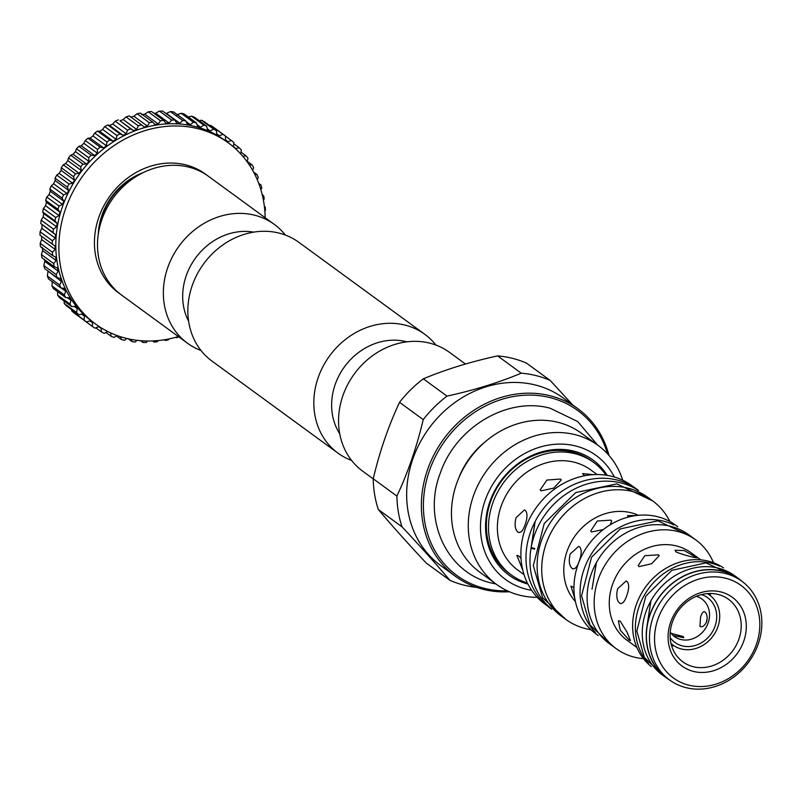 <?xml version="1.0" encoding="UTF-8"?>
<svg xmlns="http://www.w3.org/2000/svg" width="800" height="800" viewBox="0 0 800 800"><rect width="100%" height="100%" fill="white"/><g stroke="black" fill="none" stroke-linecap="round" stroke-linejoin="round"><path stroke-width="1.2" d="M565.85 619.42L561.26 616.07A73.46 64.05 -53.9 0 1 541.37 540.91A73.46 64.05 -53.9 0 1 647.92 497.42L652.51 500.77A73.46 64.05 126.1 0 0 545.97 544.27A73.46 64.05 126.1 0 0 565.85 619.42A73.46 64.05 126.1 0 0 590.98 629.71M575.39 601.51A54.22 47.27 -53.9 0 1 566.92 551.63A54.22 47.27 -53.9 0 1 638.35 515.31M579.37 560.72C577.19 567.19 574.78 569.77 572.13 568.47C569.2 565.69 568.55 560.87 570.19 554.01L578.65 546.36L579.6 546.8C581.8 549.39 581.72 554.03 579.37 560.72M573.01 568.9L572.13 568.47M574.79 598.41L570.94 586.11L573.94 587.61M598.26 635.57L596.09 633.98A67.38 58.75 -53.9 0 1 577.85 565.04A67.38 58.75 -53.9 0 1 675.57 525.14L677.75 526.74M673.97 524.95A67.38 58.75 126.1 0 0 583.97 569.51A67.38 58.75 126.1 0 0 595.42 632.5M596.24 563.12L592.03 589.23A67.38 58.75 -53.9 0 1 592.13 588.63L596.43 562.54A67.38 58.75 -53.9 0 1 688.74 534.76L695.79 539.91A67.38 58.75 126.1 0 0 598.06 579.81A67.38 58.75 126.1 0 0 616.3 648.74A67.38 58.75 126.1 0 0 643.43 658.65M616.3 648.74L609.26 643.59A67.38 58.75 -53.9 0 1 596.12 563.09M713.49 562.73A67.38 58.75 126.1 0 0 695.79 539.91M636.87 647.46L627.07 640.3A54.22 47.27 -53.9 0 1 612.4 584.84A54.22 47.27 -53.9 0 1 691.03 552.74L700.82 559.89M626.85 595.39C624.66 601.86 622.25 604.45 619.61 603.15C616.68 600.37 616.03 595.55 617.66 588.68L626.12 581.03L627.07 581.47C629.27 584.06 629.2 588.7 626.85 595.39M620.48 603.57L619.61 603.15M620.23 621.15L627.11 632.27L630.47 640.65L629.09 640.02L620.22 630.11L618.41 620.78L620.23 621.15M651.31 666.6A61.19 53.35 -53.9 0 1 636.16 605.08A61.19 53.35 -53.9 0 1 723.45 567.83M719.57 566.12A61.19 53.35 126.1 0 0 638.92 607.09A61.19 53.35 126.1 0 0 648.51 663.42M669.57 679.98L666.51 677.74A61.19 53.35 -53.9 0 1 646.96 627.65A61.19 53.35 -53.9 0 1 647.05 627.04A61.19 53.35 -53.9 0 1 649.95 615.14A61.19 53.35 -53.9 0 1 738.69 578.91L741.75 581.15A61.19 53.35 126.1 0 0 653.01 617.38A61.19 53.35 126.1 0 0 669.57 679.98A61.19 53.35 126.1 0 0 758.31 643.75A61.19 53.35 126.1 0 0 741.75 581.15M646.88 627L650.9 600.84A61.38 53.52 -53.9 0 1 718.33 568.16A61.38 53.52 -53.9 0 1 734.82 575.85L738.8 578.76A61.38 53.52 126.1 0 0 722.31 571.07A61.38 53.52 126.1 0 0 646.88 627L647.05 627.04M646.96 627.65L646.79 627.61A61.38 53.52 126.1 0 0 666.4 677.89A61.38 53.52 126.1 0 0 669.96 680.26M650.71 601.42L646.79 627.61M742.14 581.44A61.38 53.52 126.1 0 0 738.8 578.76M756.51 644.03A57.31 49.97 126.1 0 0 725.6 578.22A57.31 49.97 126.1 0 0 657.87 619.33A57.31 49.97 126.1 0 0 688.78 685.15A57.31 49.97 126.1 0 0 756.51 644.03M670.54 622.5A42.6 37.14 -53.9 0 1 720.88 591.94A42.6 37.14 -53.9 0 1 743.85 640.86A42.6 37.14 -53.9 0 1 693.51 671.42A42.6 37.14 -53.9 0 1 670.54 622.5M672.34 622.22A38.73 33.77 -53.9 0 1 728.5 599.29A38.73 33.77 -53.9 0 1 738.99 638.91A38.73 33.77 -53.9 0 1 682.82 661.84A38.73 33.77 -53.9 0 1 672.34 622.22M709.96 593.49A38.73 33.77 -53.9 0 1 710.6 595.85M674.1 645.83A38.73 33.77 -53.9 0 1 671.65 645.94M670.98 643.42A30.98 27.01 126.1 0 0 672.99 645.07A30.98 27.01 126.1 0 0 717.93 626.72A30.98 27.01 126.1 0 0 709.54 595.03A30.98 27.01 126.1 0 0 707.36 593.61M707.21 618.87L706.12 622.97M701.56 594.6A27.71 24.16 -53.9 0 1 715.11 626.02A27.71 24.16 -53.9 0 1 694.25 645.76A27.71 24.16 -53.9 0 1 670.16 637.6M696.38 596.33A23.24 20.26 -53.9 0 1 701.91 599.05A23.24 20.26 -53.9 0 1 708.2 622.82A23.24 20.26 -53.9 0 1 674.5 636.58A23.24 20.26 -53.9 0 1 670.23 632.14M699.97 626.4C702.37 627.42 704.6 625.85 706.67 621.7C707.62 617.09 707.04 613.84 704.95 611.95C703.33 611.13 701.86 612.89 700.54 617.23L699.97 626.4L700.62 626.7M673.22 635.55L683.8 637.69L683.24 636.56L671.12 633.34M704.95 611.95L704.38 611.67M666.4 677.89L662.41 674.99A61.38 53.52 -53.9 0 1 650.59 601.4M695.91 556.82C702.89 560.02 681.67 554.71 675.92 551.82L675.02 550.28L684.24 550.55L696.99 557.84M658.42 554.83L659.2 555.72L651.65 563.74L639.01 566.61L638.17 565.6L644.82 555.68L658.42 554.83M628.36 517.07L627.55 515.6L635.89 515.59M603.28 529.56L591.53 531.94L590.7 530.93L597.35 521.01L610.95 520.15L611.73 521.05L610.11 524.86M669.96 521.58A73.46 64.05 126.1 0 0 652.51 500.77M534.62 549.1L531.04 548.2A73.58 64.15 126.1 0 0 551.15 608.67M637.8 490.04A73.58 64.15 126.1 0 0 621.18 482.96A73.58 64.15 126.1 0 0 531.14 547.6L534.74 548.5M534.98 522.02L531.04 548.2M531.14 547.6L535.16 521.44A73.58 64.15 -53.9 0 1 617.2 480.05A73.58 64.15 -53.9 0 1 636.96 489.27L638.55 490.43M551.75 609.27L550.16 608.11A73.58 64.15 -53.9 0 1 534.88 522M547.32 605.89L545.03 604.21A73.46 64.05 -53.9 0 1 525.14 529.06A73.46 64.05 -53.9 0 1 631.69 485.56L633.98 487.24M525.24 524.38C523.01 530.84 520.55 533.41 517.86 532.1C514.97 529.33 514.37 524.52 516.05 517.67L524.38 509.98L525.32 510.42C527.57 513.02 527.54 517.68 525.24 524.38M518.73 532.52L517.86 532.1M524.02 574.63L517.74 570.04A61.96 54.02 -53.9 0 1 500.97 506.65A61.96 54.02 -53.9 0 1 590.83 469.97L597.11 474.55M522.75 570.08L516.89 555.43L518.67 555.81L521.02 558.43M584.62 475.76L582.6 473.59L593.57 474.65M560.46 479.06L561.24 479.97L553.75 488.11L541.04 490.85L540.21 489.84L546.92 480.05L560.46 479.06M606.07 475.2A69.71 60.78 126.1 0 0 593.63 462.42A69.71 60.78 126.1 0 0 492.54 503.69A69.71 60.78 126.1 0 0 511.41 575.01A69.71 60.78 126.1 0 0 527.36 582.97M511.41 575.01L509.26 573.44A69.71 60.78 -53.9 0 1 490.39 502.13A69.71 60.78 -53.9 0 1 572.77 452.12A69.71 60.78 -53.9 0 1 591.49 460.86L593.63 462.42M527.88 584.01A71.26 62.13 -53.9 0 1 489.71 502.12A71.26 62.13 -53.9 0 1 573.88 451.13A71.26 62.13 -53.9 0 1 607.22 475.38M614.34 477.01A76.77 66.94 126.1 0 0 575.65 445.98A76.77 66.94 126.1 0 0 484.92 501.05A76.77 66.94 126.1 0 0 526.33 589.21A76.77 66.94 126.1 0 0 531.6 590.29M622.74 480.23A86.07 75.04 126.1 0 0 598.08 445.41A86.07 75.04 126.1 0 0 574.96 434.62A86.07 75.04 126.1 0 0 479 483.05A86.07 75.04 126.1 0 0 496.55 584.42A86.07 75.04 126.1 0 0 519.67 595.2A86.07 75.04 126.1 0 0 537.22 597.31M496.55 584.42L479.74 572.14A86.07 75.04 -53.9 0 1 462.19 470.77A86.07 75.04 -53.9 0 1 558.15 422.35A86.07 75.04 -53.9 0 1 581.27 433.13L598.08 445.41M458.66 478.29A75.9 66.18 -53.9 0 1 485.45 441.6M607.5 453.79A102.24 89.14 126.1 0 0 550.14 397.62A102.24 89.14 126.1 0 0 429.32 470.96A102.24 89.14 126.1 0 0 484.46 588.36A102.24 89.14 126.1 0 0 507.4 590.84M609 455.46A103.79 90.49 126.1 0 0 577.9 408.73A103.79 90.49 126.1 0 0 550.02 395.73A103.79 90.49 126.1 0 0 434.31 454.12A103.79 90.49 126.1 0 0 455.47 576.35A103.79 90.49 126.1 0 0 483.35 589.36A103.79 90.49 126.1 0 0 509.45 591.76M455.47 576.35L440.77 565.62A103.79 90.49 -53.9 0 1 419.6 443.38A103.79 90.49 -53.9 0 1 535.32 384.99A103.79 90.49 -53.9 0 1 563.2 397.99L577.9 408.73M572.7 404.93L550.15 380.41A112.31 97.92 126.1 0 0 536.11 375.62A112.31 97.92 126.1 0 0 521.26 373.18C498.89 382.54 474.14 390.18 447.01 396.12A112.31 97.92 126.1 0 0 423.23 419.62C416.8 446.83 408.03 472.31 396.9 496.08A112.31 97.92 126.1 0 0 402.01 526.82C420.31 546.36 436.29 564.21 449.93 580.35A112.31 97.92 126.1 0 0 463.97 585.14A112.31 97.92 126.1 0 0 476.69 587.39M449.93 580.35L426.25 563.06C407.94 543.52 391.97 525.68 378.33 509.53A112.31 97.92 -53.9 0 1 373.23 478.79C379.65 451.59 388.43 426.1 399.55 402.33A112.31 97.92 -53.9 0 1 423.34 378.82C445.71 369.47 470.46 361.82 497.59 355.89L521.26 373.18M550.15 380.41L526.48 363.12A112.31 97.92 -53.9 0 0 512.44 358.33A112.31 97.92 -53.9 0 0 497.59 355.89M373.23 478.88L362.72 471.2A73.58 64.15 -53.9 0 1 347.71 384.55A73.58 64.15 -53.9 0 1 429.75 343.15A73.58 64.15 -53.9 0 1 449.52 352.37L465.49 364.03M339.7 433.71A60.03 52.34 -53.9 0 1 344.24 367.13A60.03 52.34 -53.9 0 1 406.04 341.65A60.03 52.34 -53.9 0 1 406.8 341.85M435.91 345.06A73.58 64.15 126.1 0 0 424.8 334.31A73.58 64.15 126.1 0 0 405.04 325.1A73.58 64.15 126.1 0 0 323 366.49A73.58 64.15 126.1 0 0 338 453.15A73.58 64.15 126.1 0 0 351.61 460.46M338 453.15L212.03 361.14A73.58 64.15 -53.9 0 1 197.02 274.49A73.58 64.15 -53.9 0 1 279.06 233.09A73.58 64.15 -53.9 0 1 298.83 242.31L424.8 334.31M188.6 321.21A60.03 52.34 -53.9 0 1 195.55 257.99A60.03 52.34 -53.9 0 1 253.66 232.14M285.34 235.04A73.58 64.15 126.1 0 0 274.32 224.41A73.58 64.15 126.1 0 0 254.56 215.19A73.58 64.15 126.1 0 0 172.52 256.59A73.58 64.15 126.1 0 0 187.53 343.25A73.58 64.15 126.1 0 0 201.01 350.51M187.53 343.25L121.68 295.15A73.58 64.15 -53.9 0 1 106.67 208.49A73.58 64.15 -53.9 0 1 188.71 167.1A73.58 64.15 -53.9 0 1 208.47 176.31L274.32 224.41M99.32 228.52A61.96 54.02 -53.9 0 1 138.2 175.29M98.28 234.17A62.78 54.74 -53.9 0 1 143.26 172.58M115.63 290.57A73.58 64.15 126.1 0 0 117.25 291.56M203.71 173.19A73.58 64.15 126.1 0 0 202.27 171.94M120.16 294.01A73.58 64.15 -53.9 0 1 118.61 292.92A73.58 64.15 -53.9 0 1 108.24 283.09A73.58 64.15 -53.9 0 1 115.35 189.29A73.58 64.15 -53.9 0 1 205.41 174.08A73.58 64.15 -53.9 0 1 206.92 175.22M265.15 217.71A112.31 97.92 126.1 0 0 244.08 157.8A112.31 97.92 126.1 0 0 228.25 142.8A112.31 97.92 126.1 0 0 90.79 166.02A112.31 97.92 126.1 0 0 79.95 309.2A112.31 97.92 126.1 0 0 95.77 324.19A112.31 97.92 126.1 0 0 178.35 336.55M95.77 324.19L92.71 321.95A112.31 97.92 -53.9 0 1 76.88 306.96A112.31 97.92 -53.9 0 1 87.72 163.79A112.31 97.92 -53.9 0 1 225.19 140.57L228.25 142.8M175.88 337.26L176.41 337.69A116.18 101.3 126.1 0 0 178.86 336.91M164.58 339.73L165.31 340.49A116.18 101.3 126.1 0 0 168.55 339.8L169.07 338.9M153.25 340.91L154.14 342.08A116.18 101.3 126.1 0 0 157.39 341.74L158.23 340.55M142.04 340.79L143.02 342.47A116.18 101.3 126.1 0 0 146.25 342.48L147.49 341.01M131.09 339.39L132.08 341.63A116.18 101.3 126.1 0 0 135.24 342L136.97 340.31M120.54 336.72L121.44 339.58A116.18 101.3 126.1 0 0 124.5 340.3L126.76 338.46M110.5 332.84L111.2 336.35A116.18 101.3 126.1 0 0 114.13 337.41L116.98 335.51M240.6 153.8L241.39 150.07A116.18 101.3 126.1 0 0 239.28 147.79L235.67 148.5L233.43 146.34L233.85 142.57A116.18 101.3 126.1 0 0 231.5 140.57L227.93 141.65L225.45 139.78L225.5 136.04A116.18 101.3 126.1 0 0 222.93 134.33L219.44 135.79L216.75 134.23L216.41 130.55A116.18 101.3 126.1 0 0 213.65 129.16L210.28 130.97L207.41 129.74L206.7 126.17A116.18 101.3 126.1 0 0 203.77 125.11L200.56 127.26L197.54 126.36L196.46 122.93A116.18 101.3 126.1 0 0 193.4 122.22L190.38 124.68L187.25 124.13L185.82 120.89A116.18 101.3 126.1 0 0 182.66 120.52L179.86 123.27L176.64 123.07L174.87 120.05A116.18 101.3 126.1 0 0 171.65 120.04L169.11 123.04L165.85 123.2L163.76 120.43A116.18 101.3 126.1 0 0 160.51 120.77L158.24 124L154.98 124.52L152.59 122.03A116.18 101.3 126.1 0 0 149.35 122.72L147.39 126.13L144.15 127L141.49 124.82A116.18 101.3 126.1 0 0 138.29 125.86L136.66 129.42L133.48 130.63L130.58 128.78A116.18 101.3 126.1 0 0 127.46 130.15L126.18 133.82L123.09 135.35L119.98 133.87A116.18 101.3 126.1 0 0 116.98 135.55L116.06 139.29L113.1 141.13L109.81 140.01A116.18 101.3 126.1 0 0 106.95 141.99L106.4 145.76L103.61 147.9L100.18 147.16A116.18 101.3 126.1 0 0 97.49 149.42L97.32 153.18L94.72 155.58L91.19 155.23A116.18 101.3 126.1 0 0 88.71 157.74L88.92 161.45L86.54 164.09L82.95 164.14A116.18 101.3 126.1 0 0 80.7 166.87L81.28 170.48L79.15 173.33L75.53 173.77A116.18 101.3 126.1 0 0 73.54 176.7L74.5 180.18L72.64 183.21L69.03 184.04A116.18 101.3 126.1 0 0 67.33 187.13L68.64 190.44L67.07 193.62L63.52 194.83A116.18 101.3 126.1 0 0 62.11 198.05L63.77 201.14L62.51 204.43L59.05 206.01A116.18 101.3 126.1 0 0 57.96 209.32L59.94 212.18L59 215.55L55.68 217.47A116.18 101.3 126.1 0 0 54.91 220.84L57.2 223.43L56.59 226.83L53.43 229.09A116.18 101.3 126.1 0 0 53 232.47L55.57 234.76L55.3 238.16L52.35 240.72A116.18 101.3 126.1 0 0 52.25 244.09L55.07 246.05L55.15 249.42L52.43 252.25A116.18 101.3 126.1 0 0 52.67 255.57L55.72 257.18L56.13 260.48L53.68 263.56A116.18 101.3 126.1 0 0 54.26 266.78L57.49 268.03L58.24 271.21L56.08 274.51A116.18 101.3 126.1 0 0 56.99 277.61L60.38 278.47L61.46 281.52L59.61 284.98A116.18 101.3 126.1 0 0 60.84 287.92L64.34 288.4L65.74 291.26L64.23 294.87A116.18 101.3 126.1 0 0 65.77 297.62L69.34 297.7L71.04 300.36L69.88 304.06A116.18 101.3 126.1 0 0 71.71 306.58L75.33 306.27L77.31 308.69L76.51 312.45A116.18 101.3 126.1 0 0 78.61 314.73L82.23 314.02L84.47 316.18L84.05 319.95A116.18 101.3 126.1 0 0 86.4 321.95L89.97 320.87L92.45 322.73L92.4 326.48A116.18 101.3 126.1 0 0 94.97 328.19L98.46 326.73L101.15 328.29L101.48 331.97A116.18 101.3 126.1 0 0 104.25 333.36L107.62 331.54L109.22 332.23M247.03 161.61L248.02 158.46A116.18 101.3 126.1 0 0 246.19 155.93L242.77 156.23M252.59 170.23L253.67 167.65A116.18 101.3 126.1 0 0 252.13 164.9L249.28 164.84M257.21 179.56L258.29 177.54A116.18 101.3 126.1 0 0 257.06 174.6L254.76 174.28M260.83 189.52L261.82 188.01A116.18 101.3 126.1 0 0 260.91 184.91L259.15 184.46M263.38 200.02L264.22 198.96A116.18 101.3 126.1 0 0 263.64 195.73L262.37 195.24M264.82 210.94L265.47 210.26A116.18 101.3 126.1 0 0 265.23 206.95L264.38 206.5M264.35 206.31L265.23 206.95M262.24 194.71L263.64 195.73M258.72 183.32L260.91 184.91M253.62 172.09L257.06 174.6M247.14 161.26L252.13 164.9M240.95 152.11L246.19 155.93M233.72 143.73L239.28 147.79M225.5 136.18L231.5 140.57M225.5 136.04L213.25 127.09A116.18 101.3 -53.9 0 0 210.67 125.38L222.93 134.33M219.44 135.79L216.71 133.8M209.53 125.52L210.67 125.38M216.41 130.55L204.16 121.6A116.18 101.3 -53.9 0 0 201.4 120.21L213.65 129.16M210.28 130.97L207.21 128.73M199.16 120.66L201.4 120.21M206.7 126.17L194.45 117.22A116.18 101.3 -53.9 0 0 191.52 116.16L203.77 125.11M200.56 127.26L197.01 124.66M188.4 117.04L191.52 116.16M196.46 122.93L184.21 113.99A116.18 101.3 -53.9 0 0 181.15 113.27L193.4 122.22M190.38 124.68L186.11 121.56M176.91 114.84L181.15 113.27M185.82 120.89L173.56 111.94A116.18 101.3 -53.9 0 0 170.41 111.57L182.66 120.52M179.86 123.27L166.39 113.43L170.41 111.57M165.75 113.39L166.39 113.43M174.87 120.05L162.62 111.1A116.18 101.3 -53.9 0 0 159.4 111.09L171.65 120.04M169.11 123.04L155.64 113.2L159.4 111.09M153.96 113.28L155.64 113.2M163.76 120.43L151.51 111.49A116.18 101.3 -53.9 0 0 148.26 111.83L160.51 120.77M158.24 124L144.77 114.16L148.26 111.83M141.5 114.68L144.77 114.16M152.59 122.03L140.34 113.08A116.18 101.3 -53.9 0 0 137.09 113.77L149.35 122.72M147.39 126.13L133.92 116.29L137.09 113.77M130.68 117.16L133.92 116.29M141.49 124.82L129.24 115.88A116.18 101.3 -53.9 0 0 126.04 116.91L138.29 125.86M136.66 129.42L123.19 119.58L126.04 116.91M133.48 130.63L120.01 120.79L123.19 119.58M130.58 128.78L120.01 120.79M126.18 133.82L112.71 123.98L115.21 121.2A116.18 101.3 -53.9 0 1 118.33 119.84M115.21 121.2L127.46 130.15M123.09 135.35L109.62 125.52L112.71 123.98M119.98 133.87L107.73 124.92L109.62 125.52M116.06 139.29L102.59 129.45L104.72 126.6A116.18 101.3 -53.9 0 1 107.73 124.92M104.72 126.6L116.98 135.55M113.1 141.13L99.63 131.29L102.59 129.45M109.81 140.01L97.56 131.07L99.63 131.29M106.4 145.76L92.93 135.93L94.7 133.05A116.18 101.3 -53.9 0 1 97.56 131.07M94.7 133.05L106.95 141.99M103.61 147.9L90.14 138.06L92.93 135.93M100.18 147.16L87.93 138.21L90.14 138.06M97.32 153.18L83.85 143.34L85.24 140.47A116.18 101.3 -53.9 0 1 87.93 138.21M85.24 140.47L97.49 149.42M94.72 155.58L81.25 145.74L83.85 143.34M91.19 155.23L78.94 146.28L81.25 145.74M88.92 161.45L75.45 151.61L76.46 148.79A116.18 101.3 -53.9 0 1 78.94 146.28M76.46 148.79L88.71 157.74M86.54 164.09L73.07 154.25L75.45 151.61M82.95 164.14L70.7 155.19L73.07 154.25M81.28 170.48L67.81 160.64L68.45 157.92A116.18 101.3 -53.9 0 1 70.7 155.19M68.45 157.92L80.7 166.87M79.15 173.33L65.68 163.49L67.81 160.64M75.53 173.77L63.28 164.83L65.68 163.49M74.5 180.18L61.03 170.34L61.29 167.75A116.18 101.3 -53.9 0 1 63.28 164.83M61.29 167.75L73.54 176.7M72.64 183.21L59.17 173.37L61.03 170.34M69.03 184.04L56.78 175.09L59.17 173.37M68.64 190.44L55.17 180.6L55.07 178.18A116.18 101.3 -53.9 0 1 56.78 175.09M55.07 178.18L67.33 187.13M67.07 193.62L53.6 183.78L55.17 180.6M63.52 194.83L51.27 185.88L53.6 183.78M63.77 201.14L50.3 191.31L49.86 189.1A116.18 101.3 -53.9 0 1 51.27 185.88M49.86 189.1L62.11 198.05M62.51 204.43L49.04 194.59L50.3 191.31M59.05 206.01L46.8 197.06L49.04 194.59M59.94 212.18L46.47 202.34L45.7 200.38A116.18 101.3 -53.9 0 1 46.8 197.06M45.7 200.38L57.96 209.32M59 215.55L45.53 205.71L46.47 202.34M55.68 217.47L43.43 208.53L45.53 205.71M57.2 223.43L43.73 213.59L42.66 211.89A116.18 101.3 -53.9 0 1 43.43 208.53M42.66 211.89L54.91 220.84M56.59 226.83L43.12 216.99L43.73 213.59M53.43 229.09L41.18 220.14L43.12 216.99M55.57 234.76L40.75 223.53A116.18 101.3 -53.9 0 1 41.18 220.14M40.75 223.53L53 232.47M55.3 238.16L41.83 228.32L42.1 224.92M52.35 240.72L40.1 231.77L41.83 228.32M52.25 244.09L40 235.15A116.18 101.3 -53.9 0 1 40.1 231.77M55.15 249.42L41.68 239.58L41.6 236.21M52.43 252.25L40.18 243.31L41.68 239.58M52.67 255.57L40.42 246.62A116.18 101.3 -53.9 0 1 40.18 243.31M56.13 260.48L42.66 250.64L42.25 247.34M53.68 263.56L41.43 254.61L42.66 250.64M54.26 266.78L42.01 257.84A116.18 101.3 -53.9 0 1 41.43 254.61M58.24 271.21L44.77 261.38L44.33 259.54M56.08 274.51L43.83 265.56L44.77 261.38M56.99 277.61L44.74 268.66A116.18 101.3 -53.9 0 1 43.83 265.56M61.46 281.52L47.67 270.8M59.61 284.98L47.36 276.03L47.99 271.68M60.84 287.92L48.59 278.97A116.18 101.3 -53.9 0 1 47.36 276.03M65.74 291.26L61.24 287.98M64.23 294.87L51.97 285.92L52.27 281.43M65.77 297.62L53.52 288.67A116.18 101.3 -53.9 0 1 51.97 285.92M71.04 300.36L67.34 297.65M69.88 304.06L57.63 295.11L57.58 291.64M71.71 306.58L59.46 297.64A116.18 101.3 -53.9 0 1 57.63 295.11M77.31 308.69L74.14 306.37M76.51 312.45L64.26 303.5L64.03 300.97M78.61 314.73L66.36 305.78A116.18 101.3 -53.9 0 1 64.26 303.5M84.47 316.18L81.67 314.13M84.05 319.95L71.8 311L71.55 309.56M86.4 321.95L74.14 313.01A116.18 101.3 -53.9 0 1 71.8 311M92.45 322.73L89.91 320.88M92.4 326.48L80.11 317.36M101.48 331.97L95.82 327.83M111.2 336.35L105.89 332.48M121.44 339.58L116.39 335.9M132.08 341.63L128.2 338.79M143.02 342.47L140.58 340.68M154.14 342.08L152.57 340.94M165.31 340.49L164.32 339.77M176.41 337.69L175.83 337.27M378.33 509.53L402.01 526.82M396.9 496.08L373.23 478.79M399.55 402.33L423.23 419.62M447.01 396.12L423.34 378.82M652.76 500.96L616.86 483.87L575.79 492.54L544.25 523.47L533.31 565.64L542.59 597.67L566.11 619.61M690.85 536.3L657.88 520.84L620.33 528.89L591.55 557.21L581.57 595.76L589.99 625L611.37 645.14M736.02 576.73L705.95 562.89L671.88 570.33L645.83 596.07L636.81 631.04L644.38 657.5L663.62 675.86M672.99 645.07L671.03 643.63M709.54 595.03L707.57 593.6M495.99 584.01L491.71 583.07C446.71 573.17 422.15 519.43 440.32 473.07C455.71 427.39 507.4 396.41 550.17 408.23L577.72 421.58L597.52 445"/></g></svg>
